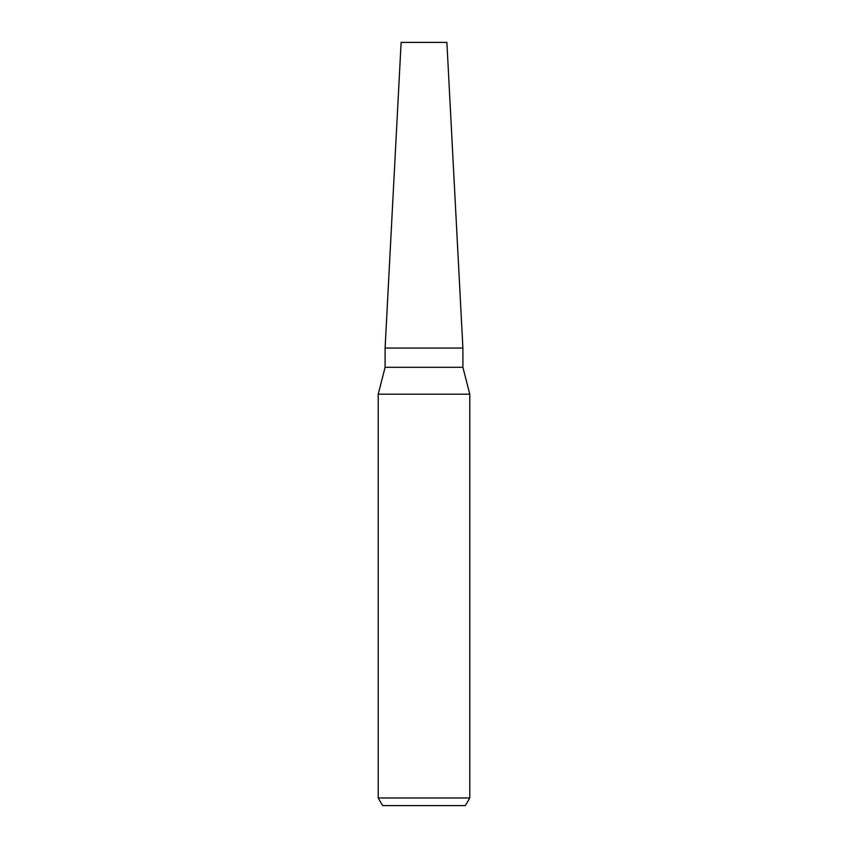 <?xml version="1.0" encoding="UTF-8"?>
<svg xmlns="http://www.w3.org/2000/svg" width="848" height="848" viewBox="0 0 848 848"><rect width="100%" height="100%" fill="white"/><g stroke="black" fill="none" stroke-linecap="round" stroke-linejoin="round"><path stroke-width="1.27" d="M462.902 367.29L462.902 348.062L385.098 348.062L462.902 348.062L446.885 42.4L401.115 42.4L385.098 348.062L385.098 367.29L462.902 367.29L469.781 394.203L469.781 797.968L378.219 797.968L382.628 805.6L465.372 805.6L469.781 797.968M385.098 367.29L378.219 394.203L469.781 394.203M378.219 394.203L378.219 797.968"/></g></svg>
